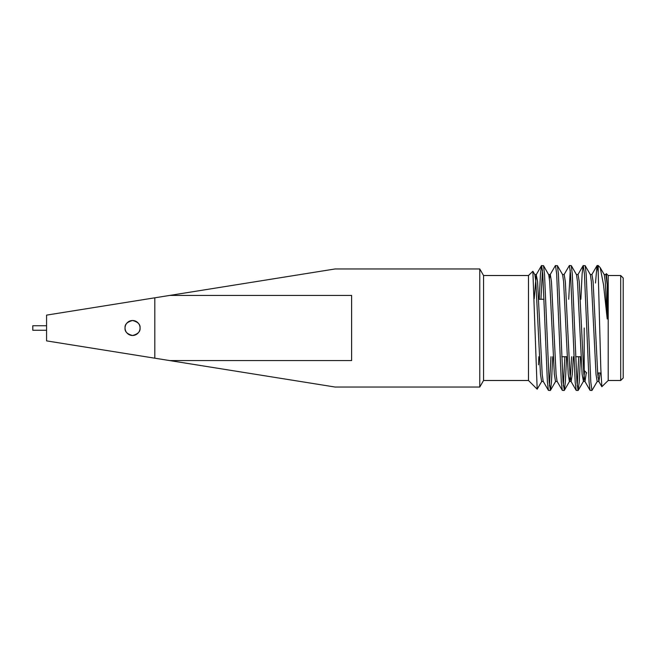 <?xml version="1.0" encoding="UTF-8"?>
<svg xmlns="http://www.w3.org/2000/svg" width="656" height="656" viewBox="0 0 656 656"><rect width="100%" height="100%" fill="white"/><g stroke="black" fill="none" stroke-linecap="round" stroke-linejoin="round"><path stroke-width="0.98" d="M140.056 328C140.474 331.542 137.981 334.043 132.553 335.495C127.133 334.043 124.632 331.542 125.058 328A7.495 7.495 0 0 0 132.553 335.495A7.495 7.495 0 0 0 140.056 328A7.495 7.495 0 0 0 132.553 320.505A7.495 7.495 0 0 0 125.058 328C124.632 324.458 127.133 321.957 132.553 320.505C137.981 321.957 140.474 324.458 140.056 328M584.209 328L584.209 370.492L586.71 372.985M620.699 275.512L623.2 278.013L623.2 377.987L620.699 380.488L620.699 275.512L608.202 275.512L606.349 273.659L605.668 274.684M46.576 330.263L32.8 330.263L32.8 325.737L46.576 325.737M483.554 275.512L528.49 275.512L528.49 380.488L483.554 380.488L483.554 275.512L479.766 268.96L335.118 268.96M483.554 380.488L479.766 387.04L479.766 268.96M552.721 356.733L551.458 382.112L550.45 390.353L549.146 382.112L544.513 273.888L543.504 265.647L541.479 265.647L540.47 273.888L539.207 299.267M542.496 270.075L540.938 299.267M550.302 390.484L548.416 390.353L547.407 382.112L542.783 273.888L541.626 265.516M620.699 380.488L608.202 380.488L601.847 386.704L600.806 368.606L598.206 272.199L597.017 265.647L595.492 283.015M598.206 272.199L598.206 265.516L597.165 265.516M597.337 381.316L591.958 390.484L590.802 382.112L586.169 273.888L585.16 265.647L583.135 265.647L582.126 273.888L580.863 299.267M591.958 390.484L590.072 390.353L589.063 382.112L584.439 273.888L583.282 265.516M580.494 356.733L579.232 382.112L578.075 390.484L576.919 382.112L572.286 273.888L571.278 265.647L569.392 265.516L564.012 274.684M570.261 270.075L568.711 299.267M578.075 390.484L576.189 390.353L575.181 382.112L570.548 273.888L569.392 265.516M566.604 356.733L565.341 382.112L564.332 390.353L563.028 382.112L558.404 273.888L557.395 265.647L555.361 265.647L550.13 274.684L549.433 278.439M564.185 390.484L562.307 390.353L561.298 382.112L556.665 273.888L555.509 265.516M578.756 356.733L577.206 385.925M564.873 356.733L563.324 385.925M550.983 356.733L549.433 385.925M608.202 380.488L608.202 275.512M154.816 297.808L335.118 268.96L169.715 295.421L351.616 295.421L351.616 360.579L169.715 360.579L335.118 387.04L46.576 340.882L46.576 315.118L154.816 297.808L154.816 358.192M528.49 275.512L532.877 271.264L537.174 389.172L541.799 381.316M537.174 389.172L528.49 380.488M598.206 265.516L600.207 267.656L603.528 284.778L607.226 319.005L607.226 284.876L606.349 273.659M538.838 356.733L538.486 364.834M607.226 284.876L605.841 274.536L604.11 274.536M600.15 372.985L598.903 381.464L597.747 374.305L593.114 281.695L591.958 274.536L590.22 274.536M586.3 372.575L585.013 381.464L583.856 374.305L579.232 281.695L578.075 274.536L576.337 274.536M573.344 356.733L572.286 374.305L571.13 381.464L569.392 381.464L568.235 374.305L563.611 281.695L562.627 274.684L557.395 265.647M576.189 390.353L570.958 381.316L569.974 374.305L565.341 281.695L564.185 274.536L562.454 274.536M562.307 390.353L557.075 381.316L556.091 374.305L551.458 281.695L550.302 274.536L548.564 274.536L543.504 265.647M548.416 390.353L543.184 381.316L542.2 374.305L537.576 281.695L536.247 274.684L534.23 298.693M607.226 319.005L605.267 281.695L604.283 274.684L600.207 267.656M598.42 372.985L598.034 377.561M598.903 381.464L597.165 381.464L596.009 374.305L591.376 281.695L590.392 274.684L585.16 265.647M584.676 370.952L583.455 381.316L582.126 374.305L577.493 281.695L576.509 274.684L571.278 265.647M571.606 356.733L570.548 374.305L569.392 381.464M557.247 381.464L555.509 381.464L554.353 374.305L549.72 281.695L548.736 274.684M543.357 381.464L541.626 381.464L540.47 374.305L535.837 281.695L534.853 274.684L532.877 271.264M586.71 328L586.71 326.713M561.766 356.733L567.178 356.733M575.656 356.733L581.068 356.733M597.649 372.985L600.953 372.985M479.766 387.04L335.118 387.04M601.847 386.704L598.731 381.316M597.017 265.647L591.786 274.684M590.072 390.353L584.84 381.316M583.135 265.647L577.903 274.684M541.479 265.647L536.247 274.684M585.013 381.464L583.282 381.464M536.419 274.536L534.681 274.536M583.455 381.316L578.223 390.353M569.564 381.316L564.332 390.353M555.681 381.316L550.45 390.353M538.633 299.267L544.045 299.267"/></g></svg>
